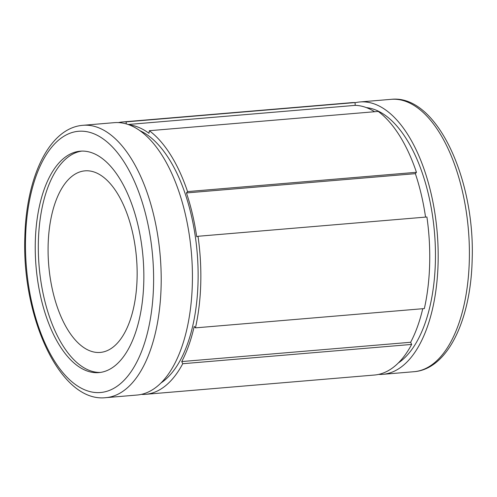 <?xml version="1.0" encoding="UTF-8"?>
<svg xmlns="http://www.w3.org/2000/svg" width="497" height="497" viewBox="0 0 497 497"><rect width="100%" height="100%" fill="white"/><g stroke="black" fill="none" stroke-linecap="round" stroke-linejoin="round"><path stroke-width="0.75" d="M366.376 107.6A131.084 63.349 85.2 0 1 435.36 262.571A131.084 63.349 85.2 0 1 398.346 362.947M139.75 130.593A131.084 63.349 85.2 0 1 198.03 282.569A131.084 63.349 85.2 0 1 161.016 382.945M100.4 372.427A111.098 53.688 85.2 0 1 38.393 240.933A111.098 53.688 85.2 0 1 81.75 151.107M35.318 241.194A111.098 53.688 85.2 0 1 80.21 151.187A111.098 53.688 85.2 0 1 143.763 282.594A111.098 53.688 85.2 0 1 98.866 372.601A111.098 53.688 85.2 0 1 35.318 241.194M48.147 244.661A91.106 44.028 85.2 0 1 84.962 170.85A91.106 44.028 85.2 0 1 137.079 278.612A91.106 44.028 85.2 0 1 100.264 352.423A91.106 44.028 85.2 0 1 48.147 244.661M192.327 284.315A136.663 66.045 85.2 0 1 137.097 395.034L105.88 397.662A136.663 66.045 85.2 0 0 161.103 286.949A136.663 66.045 85.2 0 0 82.931 125.306L114.148 122.672A136.663 66.045 85.2 0 1 192.327 284.315M355.063 102.749A136.663 66.045 85.2 0 1 359.903 101.966A136.663 66.045 85.2 0 1 438.081 263.609A136.663 66.045 85.2 0 1 382.852 374.328A136.663 66.045 85.2 0 1 378.615 374.403M198.005 236.28A136.663 66.045 85.2 0 1 200.751 283.607A136.663 66.045 85.2 0 1 195.445 327.865L424.351 308.575A136.663 66.045 85.2 0 0 429.65 264.317A136.663 66.045 85.2 0 0 426.911 216.99L198.005 236.28L196.7 236.727A133.873 64.697 85.2 0 0 186.456 192.942L187.549 191.587L416.449 172.297L415.362 173.658A133.873 64.697 85.2 0 1 425.556 217.102M141.937 394.251L141.949 394.425A136.663 66.045 85.2 0 0 145.522 394.326L374.427 375.036A136.663 66.045 85.2 0 0 411.646 344.427L410.652 342.271L181.747 361.561L182.741 363.717A136.663 66.045 85.2 0 1 145.522 394.326M195.445 327.865L194.197 326.442A133.873 64.697 85.2 0 1 181.747 361.561M129.027 124.834A133.873 64.697 85.2 0 1 149.001 133.308L149.311 130.705A136.663 66.045 85.2 0 1 187.549 191.587M126.269 123.927L126.151 121.864L355.051 102.575L355.212 105.358A133.873 64.697 85.2 0 1 374.57 111.726M118.385 122.597A136.663 66.045 85.2 0 1 122.573 121.964A136.663 66.045 85.2 0 1 126.151 121.864M122.573 121.964L351.478 102.674A136.663 66.045 85.2 0 1 355.051 102.575M149.311 130.705L378.217 111.421A136.663 66.045 85.2 0 1 416.449 172.297M422.742 308.712A133.873 64.697 85.2 0 1 410.652 342.271M182.741 363.717L411.646 344.427M415.362 173.658L186.456 192.942M355.212 105.358L128.077 124.498M469.298 260.981A136.663 66.045 85.2 0 1 414.069 371.694C447.754 369.116 470.752 319.938 472.15 260.093C475.287 178.97 436.509 94.082 391.12 99.338A136.663 66.045 85.2 0 1 469.298 260.981M153.517 286.322A131.084 63.349 85.2 0 1 85.95 390.325A131.084 63.349 85.2 0 1 25.558 237.473A131.084 63.349 85.2 0 1 93.125 133.463A131.084 63.349 85.2 0 1 153.517 286.322M82.931 125.306C49.246 127.884 26.248 177.062 24.85 236.907C21.713 318.03 60.491 402.918 105.88 397.662M382.852 374.328L414.069 371.694M359.903 101.966L391.12 99.338"/></g></svg>
